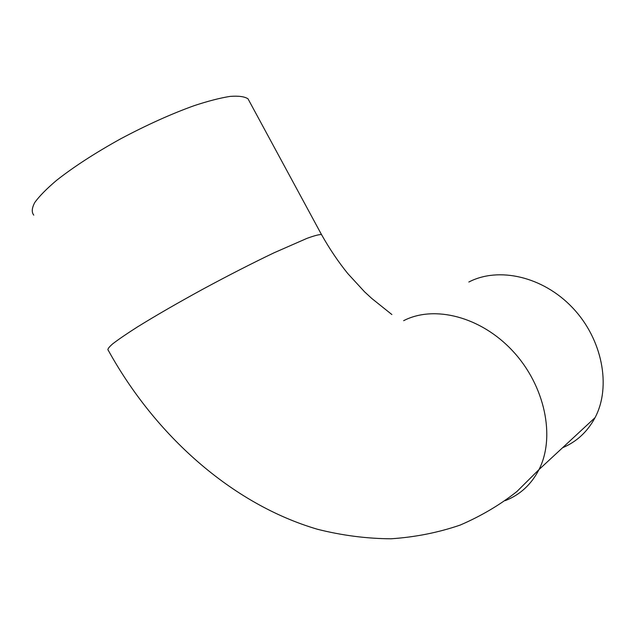 <?xml version="1.0" encoding="UTF-8"?>
<svg xmlns="http://www.w3.org/2000/svg" width="635" height="635" viewBox="0 0 635 635"><rect width="100%" height="100%" fill="white"/><g stroke="black" fill="none" stroke-linecap="round" stroke-linejoin="round"><path stroke-width="0.95" d="M468.844 282.027C498.411 266.557 542.798 276.296 572.532 307.713C602.385 338.995 611.537 386.556 595.058 417.639C587.51 431.729 576.683 441.762 562.578 447.731M249.587 101.727L248.007 98.814C244.586 96.56 238.633 95.75 230.14 96.393C220.234 97.941 208.232 101.028 194.135 105.672C171.188 113.935 146.693 124.984 120.642 138.827C95.02 153.043 73.644 166.894 56.531 180.38C46.625 188.778 39.378 196.136 34.798 202.462C31.821 208.042 31.472 212.265 33.774 215.13M403.654 320.683C434.007 304.903 480.774 316.468 512.818 351.091C544.973 385.564 555.657 436.959 539.012 469.567C531.32 484.465 520.081 494.816 505.301 500.618M322.032 235.529L321.493 234.561C319.23 234.402 314.42 235.656 307.062 238.323L274.082 252.778C252.412 263.136 228.663 275.272 202.843 289.195C177.268 303.181 155.384 315.817 137.184 327.104C126.484 333.931 118.324 339.511 112.697 343.852C108.617 347.401 107.148 349.56 108.291 350.322C155.123 435.213 231.878 504.142 317.452 529.265C342.011 535.456 366.538 538.631 391.017 538.79C415.187 537.162 438.237 532.59 460.161 525.082C481.1 516.057 500.015 504.873 516.89 491.538L539.012 469.567L595.058 417.639M391.882 314.555L371.769 298.458L364.514 291.767L347.813 273.59C338.32 261.882 329.549 248.864 321.493 234.561L248.007 98.814"/></g></svg>
